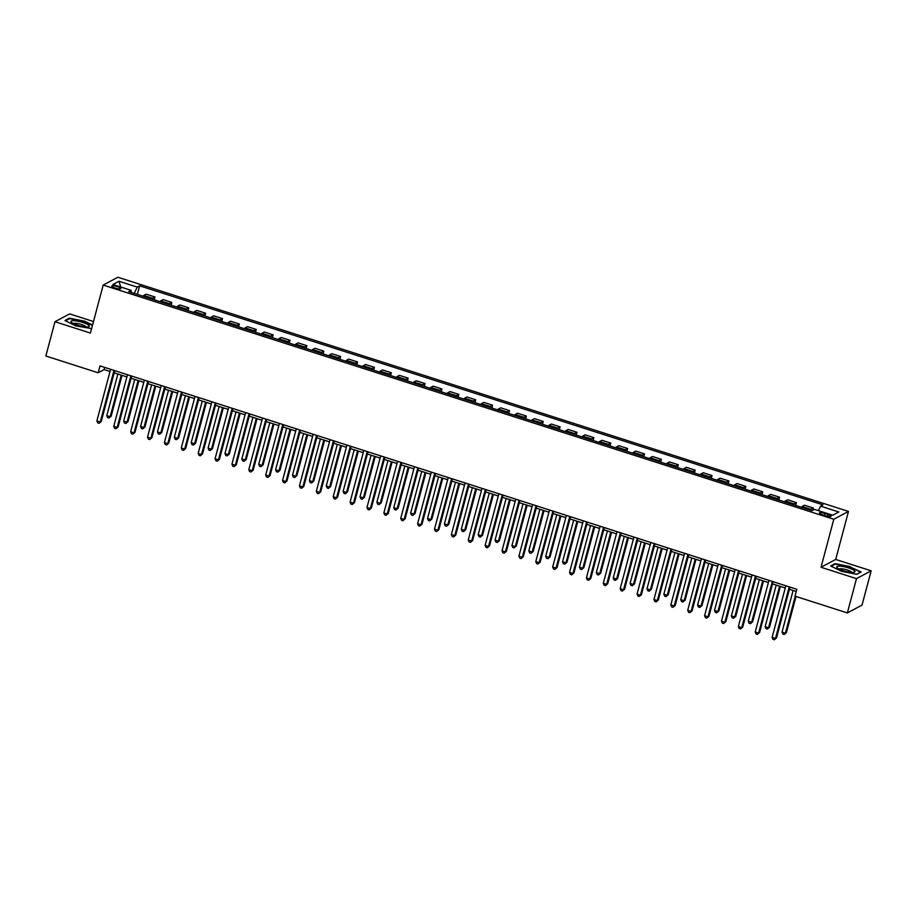 <?xml version="1.0" encoding="UTF-8"?>
<svg xmlns="http://www.w3.org/2000/svg" width="917" height="917" viewBox="0 0 917 917"><rect width="100%" height="100%" fill="white"/><g stroke="black" fill="none" stroke-linecap="round" stroke-linejoin="round"><path stroke-width="1.38" d="M114.992 287.995A4.654 1.009 14.9 0 0 120.757 288.511A4.654 1.009 14.9 0 0 117.536 286.643A4.654 1.009 14.9 0 0 111.771 286.115A4.654 1.009 14.9 0 0 114.992 287.995M93.5 321.535L69.646 313.889L54.974 321.707L45.85 356.002L98.176 372.783L104.125 369.608L110.029 371.5M848.477 511.434L117.869 277.232L103.197 285.061L833.805 519.251L848.477 511.434L835.696 559.45L821.024 567.268L856.478 578.638L871.15 570.81L835.696 559.45M871.15 570.81L862.026 605.105L847.354 612.934L856.478 578.638M847.354 612.934L795.028 596.153L796.85 589.299L100.01 365.917L98.176 372.783M827.982 514.403L825.002 513.451A4.505 0.974 14.9 0 0 819.42 512.947A4.505 0.974 14.9 0 0 822.549 514.769L825.518 515.721A4.505 0.974 14.9 0 0 831.1 516.225A4.505 0.974 14.9 0 0 827.982 514.403L827.489 516.237M818.388 510.654L820.566 506.138L822.962 504.866L139.625 285.817L137.344 294.391M820.566 506.138L838.791 511.984L832.682 515.239L814.456 509.393L812.061 510.677L128.724 291.629L131.12 290.345L112.883 284.511L118.992 281.255L137.229 287.09L139.625 285.817M54.974 321.707L90.428 333.077L103.197 285.061M821.024 567.268L833.805 519.251M114.189 372.841L126.913 376.91M131.074 378.251L143.797 382.332M147.946 383.661L160.67 387.742M164.831 389.072L177.554 393.152M181.715 394.482L194.438 398.563M198.599 399.892L211.311 403.973M215.472 405.303L228.195 409.383M232.356 410.713L245.08 414.793M249.241 416.123L261.953 420.204M266.113 421.533L278.837 425.614M282.998 426.944L295.721 431.024M299.882 432.365L312.605 436.435M316.766 437.776L329.478 441.845M333.639 443.186L346.362 447.255M350.523 448.596L363.247 452.677M367.408 454.007L380.119 458.087M384.28 459.417L397.004 463.498M401.165 464.827L413.888 468.908M418.049 470.238L430.772 474.318M434.922 475.648L447.645 479.729M451.806 481.058L464.529 485.139M468.69 486.468L481.414 490.549M485.574 491.879L498.286 495.959M502.447 497.301L515.171 501.37M519.331 502.711L532.055 506.78M536.216 508.121L548.928 512.19M553.089 513.531L565.812 517.601M569.973 518.942L582.696 523.022M586.857 524.352L599.58 528.433M603.73 529.762L616.453 533.843M620.614 535.173L633.338 539.253M637.498 540.583L650.222 544.664M654.383 545.993L667.095 550.074M671.255 551.404L683.979 555.484M688.14 556.814L700.863 560.895M705.024 562.224L717.747 566.305M721.897 567.646L734.62 571.715M738.781 573.056L751.504 577.125M755.665 578.467L768.389 582.536M772.55 583.877L785.261 587.957M789.422 589.287L796.265 591.476M104.71 367.43L104.125 369.608M810.192 510.07A5.811 1.284 -72.2 0 1 810.926 509.302L813.322 508.029L812.714 510.322M143.052 296.225A5.811 1.284 -72.2 0 1 143.797 295.457L146.193 294.174L154.973 296.993L154.216 299.802M159.936 301.636A5.811 1.284 -72.2 0 1 160.67 300.868L163.077 299.584L171.846 302.404L171.101 305.212M176.821 307.046A5.811 1.284 -72.2 0 1 177.554 306.278L179.95 304.994L188.73 307.814L187.985 310.622M193.693 312.456A5.811 1.284 -72.2 0 1 194.438 311.688L196.834 310.404L205.614 313.224L204.869 316.033M210.578 317.867A5.811 1.284 -72.2 0 1 211.311 317.099L213.718 315.815L222.499 318.635L221.742 321.443M227.462 323.277A5.811 1.284 -72.2 0 1 228.195 322.509L230.591 321.225L239.371 324.045L238.626 326.865M244.335 328.687A5.811 1.284 -72.2 0 1 245.08 327.919L247.475 326.647L256.256 329.455L255.511 332.275M261.219 334.097A5.811 1.284 -72.2 0 1 261.964 333.329L264.36 332.057L273.14 334.865L272.383 337.685M278.103 339.508A5.811 1.284 -72.2 0 1 278.837 338.74L281.244 337.467L290.013 340.276L289.268 343.096M294.987 344.93A5.811 1.284 -72.2 0 1 295.721 344.15L298.117 342.878L306.897 345.686L306.152 348.506M311.86 350.34A5.811 1.284 -72.2 0 1 312.605 349.56L315.001 348.288L323.781 351.096L323.025 353.916M328.745 355.75A5.811 1.284 -72.2 0 1 329.478 354.982L331.885 353.698L340.654 356.507L339.909 359.326M345.629 361.16A5.811 1.284 -72.2 0 1 346.362 360.392L348.758 359.109L357.538 361.928L356.793 364.737M362.502 366.571A5.811 1.284 -72.2 0 1 363.247 365.803L365.642 364.519L374.423 367.339L373.678 370.147M379.386 371.981A5.811 1.284 -72.2 0 1 380.131 371.213L382.527 369.929L391.307 372.749L390.55 375.557M396.27 377.391A5.811 1.284 -72.2 0 1 397.004 376.623L399.399 375.34L408.18 378.159L407.435 380.968M413.154 382.802A5.811 1.284 -72.2 0 1 413.888 382.034L416.284 380.75L425.064 383.57L424.319 386.378M430.027 388.212A5.811 1.284 -72.2 0 1 430.772 387.444L433.168 386.16L441.948 388.98L441.192 391.788M446.911 393.622A5.811 1.284 -72.2 0 1 447.645 392.854L450.052 391.57L458.821 394.39L458.076 397.21M463.796 399.033A5.811 1.284 -72.2 0 1 464.529 398.265L466.925 396.992L475.705 399.801L474.96 402.62M480.668 404.443A5.811 1.284 -72.2 0 1 481.414 403.675L483.809 402.403L492.589 405.211L491.833 408.031M497.553 409.865A5.811 1.284 -72.2 0 1 498.286 409.085L500.693 407.813L509.474 410.621L508.717 413.441M514.437 415.275A5.811 1.284 -72.2 0 1 515.171 414.495L517.566 413.223L526.347 416.031L525.601 418.851M531.31 420.685A5.811 1.284 -72.2 0 1 532.055 419.906L534.451 418.633L543.231 421.442L542.486 424.262M548.194 426.096A5.811 1.284 -72.2 0 1 548.939 425.328L551.335 424.044L560.115 426.852L559.359 429.672M565.078 431.506A5.811 1.284 -72.2 0 1 565.812 430.738L568.219 429.454L576.988 432.274L576.243 435.082M581.963 436.916A5.811 1.284 -72.2 0 1 582.696 436.148L585.092 434.864L593.872 437.684L593.127 440.492M598.835 442.326A5.811 1.284 -72.2 0 1 599.58 441.558L601.976 440.275L610.756 443.094L610 445.903M615.72 447.737A5.811 1.284 -72.2 0 1 616.453 446.969L618.86 445.685L627.629 448.505L626.884 451.313M632.604 453.147A5.811 1.284 -72.2 0 1 633.338 452.379L635.733 451.095L644.513 453.915L643.768 456.723M649.477 458.557A5.811 1.284 -72.2 0 1 650.222 457.789L652.617 456.506L661.398 459.325L660.653 462.134M666.361 463.968A5.811 1.284 -72.2 0 1 667.095 463.2L669.502 461.927L678.282 464.736L677.525 467.555M683.245 469.378A5.811 1.284 -72.2 0 1 683.979 468.61L686.374 467.338L695.155 470.146L694.41 472.966M700.118 474.788A5.811 1.284 -72.2 0 1 700.863 474.02L703.259 472.748L712.039 475.556L711.294 478.376M717.002 480.21A5.811 1.284 -72.2 0 1 717.747 479.431L720.143 478.158L728.923 480.966L728.167 483.786M733.887 485.62A5.811 1.284 -72.2 0 1 734.62 484.841L737.027 483.568L745.796 486.377L745.051 489.197M750.771 491.031A5.811 1.284 -72.2 0 1 751.504 490.251L753.9 488.979L762.68 491.787L761.935 494.607M767.644 496.441A5.811 1.284 -72.2 0 1 768.389 495.673L770.784 494.389L779.565 497.197L778.808 500.017M784.528 501.851A5.811 1.284 -72.2 0 1 785.261 501.083L787.669 499.799L796.437 502.619L795.692 505.427M801.412 507.261A5.811 1.284 -72.2 0 1 802.146 506.493L804.541 505.21L813.322 508.029M793.308 504.659A5.811 1.284 -72.2 0 1 794.042 503.892L796.437 502.619M776.424 499.249A5.811 1.284 -72.2 0 1 777.169 498.481L779.565 497.197M759.54 493.839A5.811 1.284 -72.2 0 1 760.285 493.071L762.68 491.787M742.667 488.429A5.811 1.284 -72.2 0 1 743.4 487.661L745.796 486.377M725.783 483.018A5.811 1.284 -72.2 0 1 726.516 482.25L728.923 480.966M708.898 477.608A5.811 1.284 -72.2 0 1 709.643 476.84L712.039 475.556M692.026 472.198A5.811 1.284 -72.2 0 1 692.759 471.43L695.155 470.146M675.141 466.787A5.811 1.284 -72.2 0 1 675.875 466.019L678.282 464.736M658.257 461.377A5.811 1.284 -72.2 0 1 659.002 460.598L661.398 459.325M641.373 455.967A5.811 1.284 -72.2 0 1 642.118 455.187L644.513 453.915M624.5 450.556A5.811 1.284 -72.2 0 1 625.234 449.777L627.629 448.505M607.616 445.135A5.811 1.284 -72.2 0 1 608.349 444.367L610.756 443.094M590.731 439.724A5.811 1.284 -72.2 0 1 591.476 438.956L593.872 437.684M573.859 434.314A5.811 1.284 -72.2 0 1 574.592 433.546L576.988 432.274M556.974 428.904A5.811 1.284 -72.2 0 1 557.708 428.136L560.115 426.852M540.09 423.494A5.811 1.284 -72.2 0 1 540.835 422.726L543.231 421.442M523.217 418.083A5.811 1.284 -72.2 0 1 523.951 417.315L526.347 416.031M506.333 412.673A5.811 1.284 -72.2 0 1 507.067 411.905L509.474 410.621M489.449 407.263A5.811 1.284 -72.2 0 1 490.194 406.495L492.589 405.211M472.564 401.852A5.811 1.284 -72.2 0 1 473.31 401.084L475.705 399.801M455.692 396.442A5.811 1.284 -72.2 0 1 456.425 395.674L458.821 394.39M438.807 391.032A5.811 1.284 -72.2 0 1 439.541 390.252L441.948 388.98M421.923 385.621A5.811 1.284 -72.2 0 1 422.668 384.842L425.064 383.57M405.05 380.211A5.811 1.284 -72.2 0 1 405.784 379.432L408.18 378.159M388.166 374.789A5.811 1.284 -72.2 0 1 388.9 374.021L391.307 372.749M371.282 369.379A5.811 1.284 -72.2 0 1 372.027 368.611L374.423 367.339M354.398 363.969A5.811 1.284 -72.2 0 1 355.143 363.201L357.538 361.928M337.525 358.558A5.811 1.284 -72.2 0 1 338.258 357.79L340.654 356.507M320.641 353.148A5.811 1.284 -72.2 0 1 321.386 352.38L323.781 351.096M303.756 347.738A5.811 1.284 -72.2 0 1 304.501 346.97L306.897 345.686M286.883 342.328A5.811 1.284 -72.2 0 1 287.617 341.56L290.013 340.276M269.999 336.917A5.811 1.284 -72.2 0 1 270.733 336.149L273.14 334.865M253.115 331.507A5.811 1.284 -72.2 0 1 253.86 330.739L256.256 329.455M236.242 326.097A5.811 1.284 -72.2 0 1 236.976 325.329L239.371 324.045M219.358 320.686A5.811 1.284 -72.2 0 1 220.091 319.907L222.499 318.635M202.474 315.276A5.811 1.284 -72.2 0 1 203.219 314.497L205.614 313.224M185.589 309.854A5.811 1.284 -72.2 0 1 186.334 309.086L188.73 307.814M168.717 304.444A5.811 1.284 -72.2 0 1 169.45 303.676L171.846 302.404M151.832 299.034A5.811 1.284 -72.2 0 1 152.566 298.266L154.973 296.993M137.229 287.09L134.203 293.383M131.177 292.42L131.12 290.345M118.992 281.255L120.677 286.998M850.334 566.637L835.1 563.634L830.676 565.984L841.508 571.348L856.742 574.34L861.166 571.99L850.231 567.027M92.548 325.099L84.628 321.179L69.383 318.176L64.958 320.537L75.79 325.89L91.62 328.573M834.917 564.31L835.1 563.634M69.199 318.852L69.383 318.176M789.228 586.857L775.484 638.461L772.114 637.384L785.846 585.768M790.007 587.109L776.481 637.934L774.303 639.768L772.951 639.332L772.114 637.384M776.481 637.934L774.303 639.768M793.102 590.468L782.029 632.1L785.399 633.177L786.396 632.65L796.013 596.474M786.396 632.65L784.207 634.484L785.399 633.177L795.234 596.222M784.207 634.484L782.866 634.048L782.029 632.1M772.343 581.447L758.611 633.051L755.23 631.973L768.962 580.358M773.123 581.687L759.597 632.524L757.419 634.358L756.067 633.922L755.23 631.973M759.597 632.524L757.419 634.358M755.459 576.025L741.727 627.641L738.345 626.563L752.089 574.948M756.238 576.277L742.724 627.113L740.535 628.947L739.182 628.512L738.345 626.563M742.724 627.113L740.535 628.947M738.575 570.615L724.843 622.23L721.473 621.153L735.205 569.537M739.366 570.867L725.84 621.703L723.662 623.526L722.309 623.101L721.473 621.153M725.84 621.703L723.662 623.526M776.218 585.057L765.145 626.689L768.515 627.767L769.512 627.239L780.378 586.387M769.512 627.239L767.334 629.073L768.515 627.767L779.599 586.135M767.334 629.073L765.982 628.638L765.145 626.689M759.345 579.647L748.261 621.279L751.642 622.356L752.628 621.829L763.506 580.977M752.628 621.829L750.45 623.663L751.642 622.356L762.715 580.725M750.45 623.663L749.097 623.228L748.261 621.279M742.461 574.225L731.388 615.869L734.758 616.946L735.755 616.419L746.621 575.567M735.755 616.419L733.566 618.241L734.758 616.946L745.842 575.314M733.566 618.241L732.213 617.817L731.388 615.869M721.702 565.204L707.97 616.82L704.588 615.743L718.32 564.127M722.481 565.457L708.956 616.293L706.778 618.115L705.425 617.691L704.588 615.743M708.956 616.293L706.778 618.115M725.576 568.815L714.503 610.447L717.873 611.536L718.871 611.009L729.737 570.156M718.871 611.009L716.693 612.831L717.873 611.536L728.958 569.904M716.693 612.831L715.34 612.407L714.503 610.447M836.957 567.508A9.457 2.04 14.9 0 0 837.21 567.772A9.457 2.04 14.9 0 0 845.325 571.234A9.457 2.04 14.9 0 0 854.082 572.265A9.457 2.04 14.9 0 0 854.736 571.016A9.457 2.04 14.9 0 0 843.686 566.66A9.457 2.04 14.9 0 0 836.957 567.508M851.664 572.357A6.465 1.398 14.9 0 0 851.503 572.082A6.465 1.398 14.9 0 0 845.256 569.4A6.465 1.398 14.9 0 0 839.261 569.067M831.249 566.27L835.364 564.07L850.128 566.981L860.616 572.174L856.593 574.317M82.713 322.44A9.457 2.04 14.9 0 0 73.498 320.675A9.457 2.04 14.9 0 0 71.492 322.325A9.457 2.04 14.9 0 0 77.555 325.18A9.457 2.04 14.9 0 0 88.364 326.807A9.457 2.04 14.9 0 0 82.713 322.44M85.946 326.91A6.465 1.398 14.9 0 0 81.464 324.492A6.465 1.398 14.9 0 0 73.543 323.609M65.531 320.812L69.646 318.623L84.41 321.523L92.445 325.501M91.654 328.446L90.875 328.859M704.818 559.794L691.086 611.41L687.704 610.321L701.436 558.717M705.597 560.046L692.071 610.882L689.893 612.705L688.541 612.281L687.704 610.321M692.071 610.882L689.893 612.705M708.703 563.405L697.619 605.037L701.001 606.126L701.986 605.598L712.853 564.746M701.986 605.598L699.809 607.421L701.001 606.126L712.073 564.494M699.809 607.421L698.456 606.997L697.619 605.037M687.933 554.384L674.201 605.999L670.831 604.911L684.563 553.306M688.724 554.636L675.199 605.472L673.009 607.295L671.668 606.859L670.831 604.911M675.199 605.472L673.009 607.295M691.819 557.995L680.735 599.626L684.116 600.715L685.102 600.188L695.98 559.336M685.102 600.188L682.924 602.011L684.116 600.715L695.189 559.083M682.924 602.011L681.572 601.575L680.735 599.626M671.061 548.974L657.329 600.589L653.947 599.5L667.679 547.896M671.84 549.226L658.314 600.062L656.136 601.884L654.784 601.449L653.947 599.5M658.314 600.062L656.136 601.884M674.935 552.584L663.862 594.216L667.232 595.305L668.229 594.778L679.096 553.914M668.229 594.778L666.04 596.6L667.232 595.305L678.316 553.673M666.04 596.6L664.699 596.165L663.862 594.216M654.176 543.563L640.444 595.179L637.063 594.09L650.795 542.486M654.956 543.815L641.43 594.652L639.252 596.474L637.9 596.039L637.063 594.09M641.43 594.652L639.252 596.474M658.051 547.174L646.978 588.806L650.359 589.895L651.345 589.356L662.212 548.504M651.345 589.356L649.167 591.19L650.359 589.895L661.432 548.251M649.167 591.19L647.815 590.754L646.978 588.806M637.292 538.153L623.56 589.769L620.19 588.68L633.922 537.075M638.083 538.405L624.557 589.23L622.368 591.064L621.015 590.628L620.19 588.68M624.557 589.23L622.368 591.064M641.178 541.764L630.094 583.395L633.475 584.484L634.461 583.946L645.339 543.093M634.461 583.946L632.283 585.78L633.475 584.484L644.548 542.841M632.283 585.78L630.93 585.344L630.094 583.395M620.408 532.743L606.676 584.347L603.306 583.269L617.038 531.654M621.199 532.995L607.673 583.82L605.495 585.654L604.143 585.218L603.306 583.269M607.673 583.82L605.495 585.654M624.294 536.353L613.221 577.985L616.591 579.063L617.588 578.535L628.454 537.683M617.588 578.535L615.399 580.369L616.591 579.063L627.675 537.431M615.399 580.369L614.058 579.934L613.221 577.985M603.535 527.332L589.803 578.936L586.422 577.859L600.154 526.243M604.314 527.584L590.789 578.409L588.611 580.243L587.258 579.808L586.422 577.859M590.789 578.409L588.611 580.243M607.409 530.943L596.337 572.575L599.707 573.652L600.704 573.125L611.57 532.273M600.704 573.125L598.526 574.959L599.707 573.652L610.791 532.02M598.526 574.959L597.173 574.523L596.337 572.575M586.651 521.922L572.919 573.526L569.537 572.449L583.281 520.833M587.43 522.174L573.904 572.999L571.727 574.833L570.374 574.397L569.537 572.449M573.904 572.999L571.727 574.833M590.537 525.533L579.452 567.164L582.834 568.242L583.82 567.715L594.697 526.862M583.82 567.715L581.642 569.549L582.834 568.242L593.907 526.61M581.642 569.549L580.289 569.113L579.452 567.164M569.766 516.512L556.034 568.116L552.664 567.038L566.397 515.423M570.557 516.764L557.032 567.589L554.842 569.423L553.501 568.987L552.664 567.038M557.032 567.589L554.842 569.423M573.652 520.122L562.58 561.754L565.949 562.832L566.947 562.304L577.813 521.452M566.947 562.304L564.757 564.138L565.949 562.832L577.022 521.2M564.757 564.138L563.405 563.703L562.58 561.754M552.894 511.101L539.162 562.706L535.78 561.628L549.512 510.012M553.673 511.342L540.147 562.178L537.97 564.012L536.617 563.577L535.78 561.628M540.147 562.178L537.97 564.012M556.768 514.712L545.695 556.344L549.065 557.421L550.062 556.894L560.929 516.042M550.062 556.894L547.885 558.728L549.065 557.421L560.149 515.79M547.885 558.728L546.532 558.293L545.695 556.344M536.009 505.68L522.277 557.295L518.896 556.218L532.628 504.602M536.789 505.932L523.263 556.768L521.085 558.602L519.733 558.166L518.896 556.218M523.263 556.768L521.085 558.602M539.895 509.302L528.811 550.934L532.192 552.011L533.178 551.484L544.045 510.631M533.178 551.484L531 553.306L532.192 552.011L543.265 510.379M531 553.306L529.648 552.882L528.811 550.934M519.125 500.269L505.393 551.885L502.023 550.808L515.755 499.192M519.916 500.522L506.39 551.358L504.201 553.18L502.86 552.756L502.023 550.808M506.39 551.358L504.201 553.18M523.011 503.88L511.927 545.523L515.308 546.601L516.294 546.073L527.172 505.221M516.294 546.073L514.116 547.896L515.308 546.601L526.381 504.969M514.116 547.896L512.763 547.472L511.927 545.523M502.252 494.859L488.509 546.475L485.139 545.397L498.871 493.782M503.032 495.111L489.506 545.947L487.328 547.77L485.976 547.346L485.139 545.397M489.506 545.947L487.328 547.77M506.127 498.47L495.054 540.102L498.424 541.19L499.421 540.663L510.288 499.811M499.421 540.663L497.232 542.486L498.424 541.19L509.508 499.559M497.232 542.486L495.891 542.062L495.054 540.102M485.368 489.449L471.636 541.064L468.255 539.975L481.987 488.371M486.148 489.701L472.622 540.537L470.444 542.36L469.091 541.936L468.255 539.975M472.622 540.537L470.444 542.36M489.242 493.059L478.17 534.691L481.551 535.78L482.537 535.253L493.403 494.401M482.537 535.253L480.359 537.075L481.551 535.78L492.624 494.148M480.359 537.075L479.006 536.64L478.17 534.691M468.484 484.038L454.752 535.654L451.382 534.565L465.114 482.961M469.263 484.291L455.749 535.127L453.56 536.949L452.207 536.514L451.382 534.565M455.749 535.127L453.56 536.949M472.37 487.649L461.285 529.281L464.667 530.37L465.653 529.843L476.531 488.99M465.653 529.843L463.475 531.665L464.667 530.37L475.74 488.738M463.475 531.665L462.122 531.23L461.285 529.281M451.6 478.628L437.868 530.244L434.498 529.155L448.23 477.551M452.39 478.88L438.865 529.717L436.687 531.539L435.334 531.103L434.498 529.155M438.865 529.717L436.687 531.539M455.485 482.239L444.413 523.871L447.783 524.96L448.78 524.432L459.646 483.568M448.78 524.432L446.59 526.255L447.783 524.96L458.867 483.328M446.59 526.255L445.238 525.819L444.413 523.871M434.727 473.218L420.995 524.833L417.613 523.745L431.345 472.14M435.506 473.47L421.98 524.306L419.803 526.129L418.45 525.693L417.613 523.745M421.98 524.306L419.803 526.129M438.601 476.829L427.528 518.46L430.898 519.549L431.896 519.011L442.762 478.158M431.896 519.011L429.718 520.845L430.898 519.549L441.983 477.906M429.718 520.845L428.365 520.409L427.528 518.46M417.843 467.808L404.11 519.423L400.729 518.334L414.461 466.719M418.622 468.06L405.096 518.884L402.918 520.718L401.566 520.283L400.729 518.334M405.096 518.884L402.918 520.718M421.728 471.418L410.644 513.05L414.025 514.128L415.011 513.6L425.889 472.748M415.011 513.6L412.833 515.434L414.025 514.128L425.098 472.496M412.833 515.434L411.481 514.999L410.644 513.05M400.958 462.397L387.226 514.001L383.856 512.924L397.588 461.308M401.749 462.649L388.223 513.474L386.034 515.308L384.693 514.873L383.856 512.924M388.223 513.474L386.034 515.308M404.844 466.008L393.76 507.64L397.141 508.717L398.127 508.19L409.005 467.338M398.127 508.19L395.949 510.024L397.141 508.717L408.214 467.085M395.949 510.024L394.597 509.588L393.76 507.64M384.085 456.987L370.353 508.591L366.972 507.514L380.704 455.898M384.865 457.239L371.339 508.064L369.161 509.898L367.809 509.462L366.972 507.514M371.339 508.064L369.161 509.898M387.96 460.598L376.887 502.229L380.257 503.307L381.254 502.78L392.121 461.927M381.254 502.78L379.065 504.614L380.257 503.307L391.341 461.675M379.065 504.614L377.724 504.178L376.887 502.229M367.201 451.577L353.469 503.181L350.088 502.103L363.82 450.488M367.981 451.829L354.455 502.654L352.277 504.488L350.924 504.052L350.088 502.103M354.455 502.654L352.277 504.488M371.076 455.187L360.003 496.819L363.384 497.897L364.37 497.369L375.236 456.517M364.37 497.369L362.192 499.203L363.384 497.897L374.457 456.265M362.192 499.203L360.839 498.768L360.003 496.819M350.317 446.166L336.585 497.771L333.215 496.693L346.947 445.077M351.108 446.407L337.582 497.243L335.393 499.077L334.04 498.642L333.215 496.693M337.582 497.243L335.393 499.077M354.203 449.777L343.118 491.409L346.5 492.486L347.486 491.959L358.364 451.107M347.486 491.959L345.308 493.793L346.5 492.486L357.573 450.855M345.308 493.793L343.955 493.357L343.118 491.409M333.433 440.756L319.701 492.36L316.331 491.283L330.063 439.667M334.224 440.997L320.698 491.833L318.52 493.667L317.167 493.231L316.331 491.283M320.698 491.833L318.52 493.667M337.318 444.367L326.246 485.999L329.616 487.076L330.613 486.549L341.479 445.696M330.613 486.549L328.424 488.383L329.616 487.076L340.7 445.444M328.424 488.383L327.082 487.947L326.246 485.999M316.56 435.334L302.828 486.95L299.446 485.872L313.178 434.257M317.339 435.586L303.814 486.423L301.636 488.257L300.283 487.821L299.446 485.872M303.814 486.423L301.636 488.257M320.434 438.945L309.361 480.588L312.731 481.666L313.729 481.138L324.595 440.286M313.729 481.138L311.551 482.961L312.731 481.666L323.816 440.034M311.551 482.961L310.198 482.537L309.361 480.588M299.676 429.924L285.944 481.54L282.562 480.462L296.306 428.847M300.455 430.176L286.929 481.012L284.751 482.835L283.399 482.411L282.562 480.462M286.929 481.012L284.751 482.835M303.561 433.535L292.477 475.178L295.859 476.255L296.844 475.728L307.722 434.876M296.844 475.728L294.666 477.551L295.859 476.255L306.931 434.624M294.666 477.551L293.314 477.127L292.477 475.178M282.791 424.514L269.059 476.129L265.689 475.04L279.421 423.436M283.582 424.766L270.056 475.602L267.867 477.425L266.526 477L265.689 475.04M270.056 475.602L267.867 477.425M286.677 428.124L275.604 469.756L278.974 470.845L279.972 470.318L290.838 429.465M279.972 470.318L277.782 472.14L278.974 470.845L290.059 429.213M277.782 472.14L276.43 471.716L275.604 469.756M265.919 419.103L252.186 470.719L248.805 469.63L262.537 418.026M266.698 419.356L253.172 470.192L250.994 472.014L249.642 471.59L248.805 469.63M253.172 470.192L250.994 472.014M269.793 422.714L258.72 464.346L262.09 465.435L263.087 464.908L273.954 424.055M263.087 464.908L260.909 466.73L262.09 465.435L273.174 423.803M260.909 466.73L259.557 466.295L258.72 464.346M249.034 413.693L235.302 465.309L231.921 464.22L245.653 412.616M249.814 413.945L236.288 464.781L234.11 466.604L232.758 466.168L231.921 464.22M236.288 464.781L234.11 466.604M252.92 417.304L241.836 458.936L245.217 460.025L246.203 459.497L257.069 418.645M246.203 459.497L244.025 461.32L245.217 460.025L256.29 418.393M244.025 461.32L242.673 460.884L241.836 458.936M232.15 408.283L218.418 459.898L215.048 458.809L228.78 407.205M232.941 408.535L219.415 459.371L217.226 461.194L215.885 460.758L215.048 458.809M219.415 459.371L217.226 461.194M236.036 411.893L224.952 453.525L228.333 454.614L229.319 454.087L240.197 413.223M229.319 454.087L227.141 455.909L228.333 454.614L239.406 412.982M227.141 455.909L225.788 455.474L224.952 453.525M215.277 402.872L201.534 454.488L198.164 453.399L211.896 401.795M216.057 403.125L202.531 453.949L200.353 455.783L199 455.348L198.164 453.399M202.531 453.949L200.353 455.783M219.152 406.483L208.079 448.115L211.449 449.204L212.446 448.665L223.312 407.813M212.446 448.665L210.257 450.499L211.449 449.204L222.533 407.561M210.257 450.499L208.916 450.064L208.079 448.115M198.393 397.462L184.661 449.078L181.279 447.989L195.012 396.373M199.172 397.714L185.647 448.539L183.469 450.373L182.116 449.938L181.279 447.989M185.647 448.539L183.469 450.373M202.267 401.073L191.195 442.705L194.576 443.782L195.562 443.255L206.428 402.403M195.562 443.255L193.384 445.089L194.576 443.782L205.649 402.15M193.384 445.089L192.031 444.653L191.195 442.705M181.509 392.052L167.777 443.656L164.407 442.579L178.139 390.963M182.3 392.304L168.774 443.129L166.585 444.963L165.232 444.527L164.407 442.579M168.774 443.129L166.585 444.963M185.394 395.663L174.31 437.294L177.692 438.372L178.677 437.845L189.555 396.992M178.677 437.845L176.5 439.679L177.692 438.372L188.764 396.74M176.5 439.679L175.147 439.243L174.31 437.294M164.624 386.642L150.892 438.246L147.522 437.168L161.254 385.553M165.415 386.894L151.89 437.718L149.712 439.552L148.359 439.117L147.522 437.168M151.89 437.718L149.712 439.552M168.51 390.252L157.437 431.884L160.807 432.962L161.805 432.434L172.671 391.582M161.805 432.434L159.615 434.268L160.807 432.962L171.892 391.33M159.615 434.268L158.274 433.833L157.437 431.884M147.752 381.231L134.02 432.835L130.638 431.758L144.37 380.142M148.531 381.483L135.005 432.308L132.827 434.142L131.475 433.707L130.638 431.758M135.005 432.308L132.827 434.142M151.626 384.842L140.553 426.474L143.923 427.551L144.92 427.024L155.787 386.172M144.92 427.024L142.743 428.858L143.923 427.551L155.007 385.919M142.743 428.858L141.39 428.422L140.553 426.474M130.867 375.821L117.135 427.425L113.754 426.348L127.486 374.732M131.647 376.062L118.121 426.898L115.943 428.732L114.591 428.296L113.754 426.348M118.121 426.898L115.943 428.732M134.753 379.432L123.669 421.063L127.05 422.141L128.036 421.614L138.914 380.761M128.036 421.614L125.858 423.448L127.05 422.141L138.123 380.509M125.858 423.448L124.506 423.012L123.669 421.063M113.983 370.399L100.251 422.015L96.881 420.937L110.613 369.322M114.774 370.651L101.248 421.488L99.059 423.322L97.718 422.886L96.881 420.937M101.248 421.488L99.059 423.322M117.869 374.021L106.785 415.653L110.166 416.731L111.163 416.203L122.03 375.351M111.163 416.203L108.974 418.037L110.166 416.731L121.239 375.099M108.974 418.037L107.621 417.602L106.785 415.653M802.146 506.493L810.926 509.302M785.261 501.083L794.042 503.892M768.389 495.673L777.169 498.481M751.504 490.251L760.285 493.071M734.62 484.841L743.4 487.661M717.747 479.431L726.516 482.25M700.863 474.02L709.643 476.84M683.979 468.61L692.759 471.43M667.095 463.2L675.875 466.019M650.222 457.789L659.002 460.598M633.338 452.379L642.118 455.187M616.453 446.969L625.234 449.777M599.58 441.558L608.349 444.367M582.696 436.148L591.476 438.956M565.812 430.738L574.592 433.546M548.939 425.328L557.708 428.136M532.055 419.906L540.835 422.726M515.171 414.495L523.951 417.315M498.286 409.085L507.067 411.905M481.414 403.675L490.194 406.495M464.529 398.265L473.31 401.084M447.645 392.854L456.425 395.674M430.772 387.444L439.541 390.252M413.888 382.034L422.668 384.842M397.004 376.623L405.784 379.432M380.131 371.213L388.9 374.021M363.247 365.803L372.027 368.611M346.362 360.392L355.143 363.201M329.478 354.982L338.258 357.79M312.605 349.56L321.386 352.38M295.721 344.15L304.501 346.97M278.837 338.74L287.617 341.56M261.964 333.329L270.733 336.149M245.08 327.919L253.86 330.739M228.195 322.509L236.976 325.329M211.311 317.099L220.091 319.907M194.438 311.688L203.219 314.497M177.554 306.278L186.334 309.086M160.67 300.868L169.45 303.676M143.797 295.457L152.566 298.266M824.486 515.388L825.002 513.451"/></g></svg>
